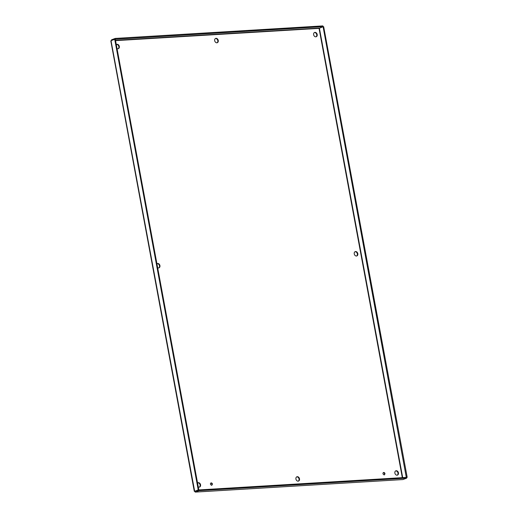 <?xml version="1.0" encoding="UTF-8"?>
<svg xmlns="http://www.w3.org/2000/svg" width="518" height="518" viewBox="0 0 518 518"><rect width="100%" height="100%" fill="white"/><g stroke="black" fill="none" stroke-linecap="round" stroke-linejoin="round"><path stroke-width="0.78" d="M211.648 485.372A1.276 0.971 69.2 0 0 210.774 483.067M210.457 484.194A1.276 0.971 -110.8 0 1 212.348 483.786A1.276 0.971 -110.8 0 1 210.457 484.194M384.201 474.967A1.276 0.971 69.2 0 0 383.326 472.662M383.003 473.789A1.276 0.971 -110.8 0 1 384.9 473.381A1.276 0.971 -110.8 0 1 383.003 473.789M298.297 481.144A2.299 1.755 69.2 0 0 298.892 478.483A2.299 1.755 69.2 0 0 296.678 476.89M295.933 479.04A2.299 1.755 -110.8 0 1 296.905 476.78A2.299 1.755 -110.8 0 1 299.359 478.308A2.299 1.755 -110.8 0 1 298.536 481.08A2.299 1.755 -110.8 0 1 295.933 479.04M217.048 42.78A2.299 1.755 69.2 0 0 217.644 40.119A2.299 1.755 69.2 0 0 215.43 38.526M214.692 40.676A2.299 1.755 -110.8 0 1 215.656 38.416A2.299 1.755 -110.8 0 1 218.11 39.944A2.299 1.755 -110.8 0 1 217.288 42.716A2.299 1.755 -110.8 0 1 214.692 40.676M158.735 267.929A2.299 1.755 69.2 0 0 159.33 265.268A2.299 1.755 69.2 0 0 157.116 263.675M156.928 263.817A2.299 1.755 -110.8 0 1 157.343 263.565A2.299 1.755 -110.8 0 1 159.797 265.093A2.299 1.755 -110.8 0 1 158.974 267.864A2.299 1.755 -110.8 0 1 157.653 267.722M356.611 255.996A2.299 1.755 69.2 0 0 357.206 253.334A2.299 1.755 69.2 0 0 354.992 251.742M354.254 253.891A2.299 1.755 -110.8 0 1 355.219 251.638A2.299 1.755 -110.8 0 1 357.673 253.16A2.299 1.755 -110.8 0 1 356.85 255.931A2.299 1.755 -110.8 0 1 354.254 253.891M199.352 487.108A2.299 1.755 69.2 0 0 199.954 484.453A2.299 1.755 69.2 0 0 197.74 482.86M197.552 482.996A2.299 1.755 -110.8 0 1 197.96 482.75A2.299 1.755 -110.8 0 1 200.414 484.272A2.299 1.755 -110.8 0 1 199.592 487.043A2.299 1.755 -110.8 0 1 198.277 486.901M118.11 48.744A2.299 1.755 69.2 0 0 118.706 46.089A2.299 1.755 69.2 0 0 116.492 44.496M116.304 44.632A2.299 1.755 -110.8 0 1 116.718 44.386A2.299 1.755 -110.8 0 1 119.172 45.908A2.299 1.755 -110.8 0 1 118.35 48.679A2.299 1.755 -110.8 0 1 117.029 48.537M315.986 36.817A2.299 1.755 69.2 0 0 316.589 34.156A2.299 1.755 69.2 0 0 314.374 32.563M313.63 34.706A2.299 1.755 -110.8 0 1 314.594 32.453A2.299 1.755 -110.8 0 1 317.048 33.981A2.299 1.755 -110.8 0 1 316.226 36.746A2.299 1.755 -110.8 0 1 313.63 34.706M397.235 475.181A2.299 1.755 69.2 0 0 397.83 472.52A2.299 1.755 69.2 0 0 395.616 470.927M394.871 473.07A2.299 1.755 -110.8 0 1 395.843 470.817A2.299 1.755 -110.8 0 1 398.297 472.345A2.299 1.755 -110.8 0 1 397.474 475.11A2.299 1.755 -110.8 0 1 394.871 473.07M115.087 39.271L322.992 26.645L322.856 25.9L115.223 38.423L111.525 39.828L111.221 41.045L111.014 40.695L194.671 491.31L198.226 489.879L114.718 39.29L115.307 39.258L198.821 489.84L195.021 491.174M111.014 40.695L114.718 39.29M194.522 491.284L194.904 491.258M402.7 479.571L195.234 492.1L194.768 491.271M198.226 489.879L198.821 489.84M199.041 490.669L195.344 492.074L195.131 491.135L198.906 489.924L199.041 490.669L406.675 478.146L406.539 477.402L198.906 489.924M402.836 479.584L406.675 478.146M322.992 26.645L319.056 28.367L323.083 26.729L406.313 477.421M402.331 477.661L319.056 28.367L319.379 28.134L402.693 477.635M323.083 26.729L323.672 26.69L407.187 477.279L406.591 477.311M406.559 477.512L407.187 477.279M111.525 39.828L111.642 40.462M115.223 38.423L115.365 39.161M195.474 491.116L195.836 491.09M195.344 492.074L402.972 479.551M319.056 28.367L115.566 40.637M115.508 40.339L319.295 28.05M194.302 491.349L110.813 40.909"/></g></svg>
